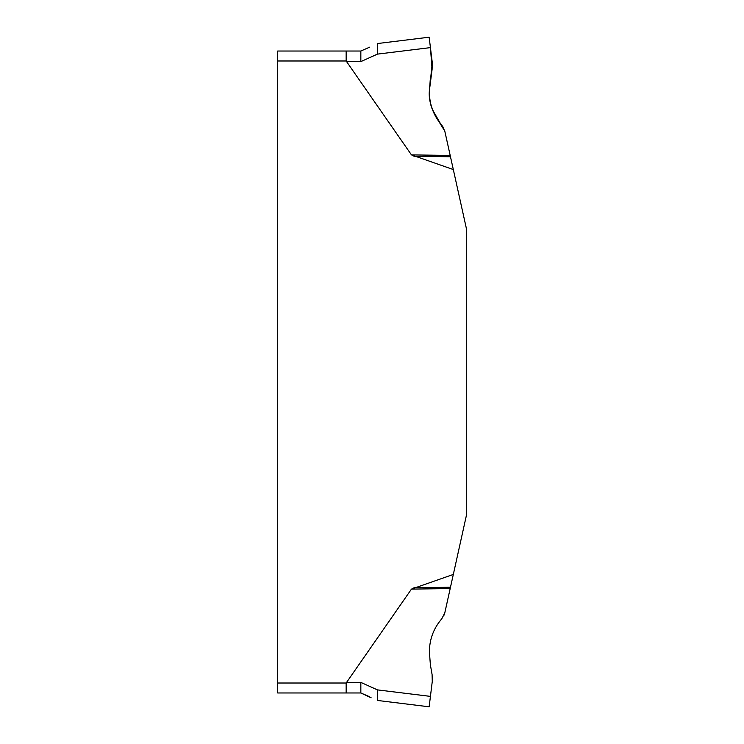 <?xml version="1.0" encoding="UTF-8"?>
<svg xmlns="http://www.w3.org/2000/svg" width="744" height="744" viewBox="0 0 744 744"><rect width="100%" height="100%" fill="white"/><g stroke="black" fill="none" stroke-linecap="round" stroke-linejoin="round"><path stroke-width="1.12" d="M377.441 689.883L430.432 696.384L429.149 706.8L377.441 700.448L377.441 689.883L360.84 682.397L346.36 682.397L346.155 683.011L411.46 589.109L453.319 574.442L466.302 515.871L466.302 228.129L453.319 169.558L411.46 154.892L346.155 60.989L346.36 61.603L360.84 61.603L377.441 54.117L377.441 43.552L429.149 37.2L430.432 47.616L377.441 54.117M277.698 692.971L346.155 692.971L277.698 692.971L277.698 51.029L346.155 51.029L346.155 60.989L277.698 60.989M430.432 696.384L432.273 681.402L432.087 674.538L430.385 664.876L429.381 651.679C429.521 639.217 433.659 628.252 441.787 618.785L444.8 612.851L453.319 574.442M371.758 687.623L371.237 687.289M444.8 612.851L443.731 615.883M441.787 618.785C433.659 628.252 429.521 639.226 429.381 651.679M453.319 169.558L444.8 131.149L441.787 125.215L443.61 127.875M430.385 79.124L429.381 90.656L432.087 69.462L432.273 62.598L430.432 47.616L432.087 69.462M430.218 80.147L429.381 92.321C429.521 104.783 433.659 115.748 441.787 125.215C433.659 115.748 429.521 104.774 429.381 92.321L429.381 90.656M277.698 683.011L346.155 683.011L346.155 692.971L360.84 692.971L369.517 696.7M346.155 51.029L360.84 51.029L369.787 47.114M371.154 697.807L360.84 692.971L360.84 682.397M450.185 155.44L444.8 131.149C437.36 118.78 427.884 106.197 429.381 90.656L432.273 62.598L429.149 37.2L432.273 62.598C431.734 78.166 425.875 94.73 432.58 109.889L444.8 131.149L450.185 155.44L411.46 154.892M441.787 125.215L444.791 131.083M450.185 588.56L411.46 589.109M413.924 587.76L450.483 587.249M450.483 156.752L413.924 156.24M360.84 51.029L360.84 61.603"/></g></svg>
